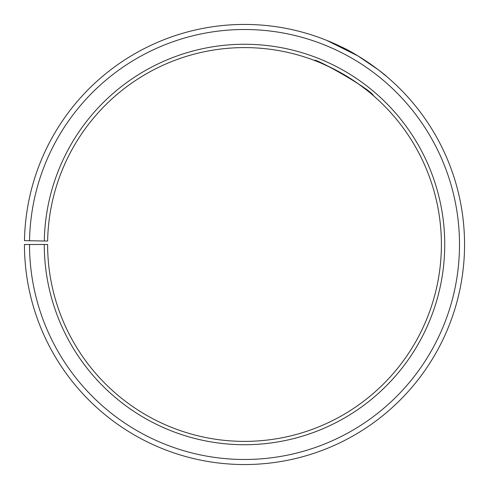 <?xml version="1.0" encoding="UTF-8"?>
<svg xmlns="http://www.w3.org/2000/svg" width="489" height="489" viewBox="0 0 489 489"><rect width="100%" height="100%" fill="white"/><g stroke="black" fill="none" stroke-linecap="round" stroke-linejoin="round"><path stroke-width="0.73" d="M29.511 244.494L24.45 244.494A220.056 220.056 0 0 0 353.419 435.699A220.056 220.056 0 0 0 356.744 55.214A220.056 220.056 0 0 0 24.481 240.649L29.542 240.741A214.995 214.995 0 0 1 354.158 59.566A214.995 214.995 0 0 1 350.919 431.304A214.995 214.995 0 0 1 29.511 244.494L47.616 244.494A196.89 196.89 0 0 0 341.958 415.577A196.89 196.89 0 0 0 344.928 75.135A196.89 196.89 0 0 0 47.641 241.053L44.303 240.998A200.233 200.233 0 0 1 346.634 72.262A200.233 200.233 0 0 1 343.608 418.48A200.233 200.233 0 0 1 44.273 244.494M29.542 240.741L44.303 240.998M334.262 69.249C321.915 63.411 315.338 60.483 314.537 60.477C313.907 57.17 370.851 89.181 373.584 95.82C371.591 93.833 366.047 89.518 356.964 82.879M351.646 79.304L340.044 72.335M340.839 46.644C360.607 55.373 387.429 76.547 386.2 76.131L378.186 69.701L357.85 55.874L326.634 40.336"/></g></svg>
